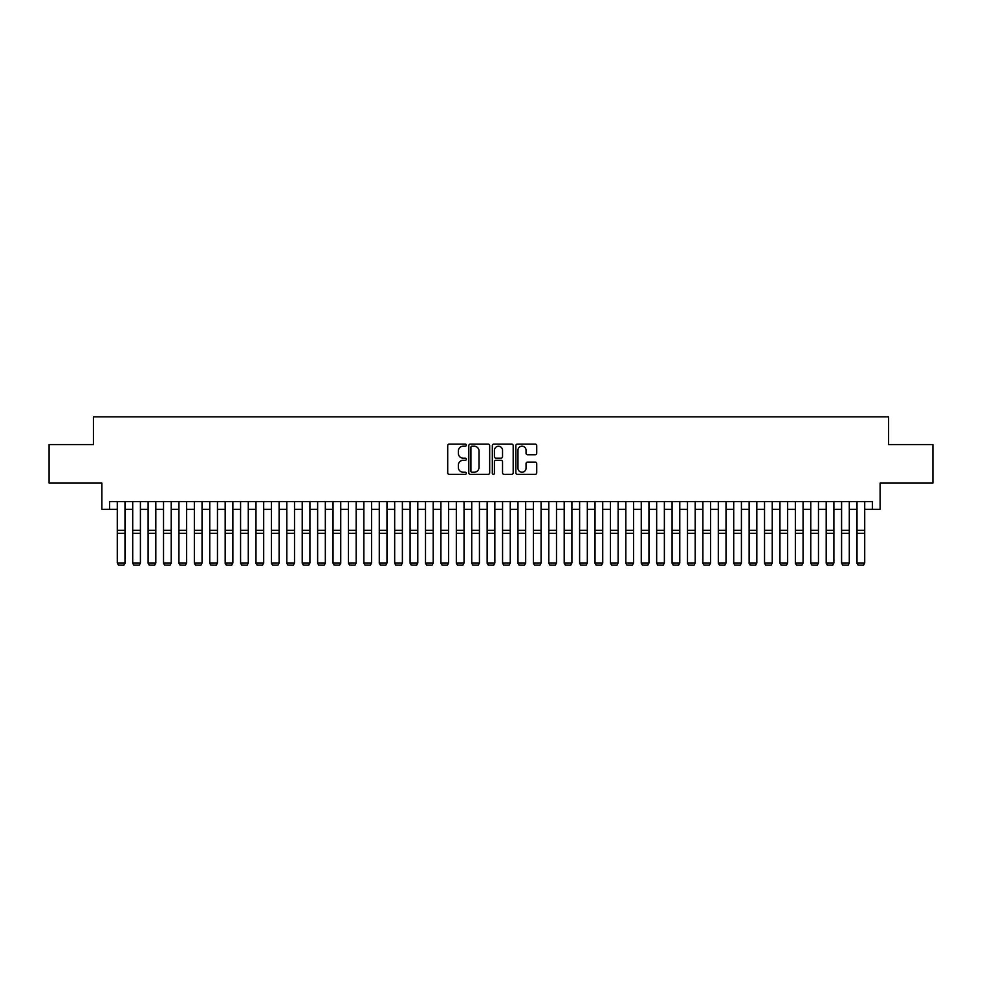 <?xml version="1.0" encoding="UTF-8"?>
<svg xmlns="http://www.w3.org/2000/svg" width="982" height="982" viewBox="0 0 982 982"><rect width="100%" height="100%" fill="white"/><g stroke="black" fill="none" stroke-linecap="round" stroke-linejoin="round"><path stroke-width="1.47" d="M466.34 445.153A1.056 1.056 0 0 0 465.284 444.097L449.216 444.097A1.51 1.51 0 0 0 447.706 445.607L447.706 472.833A1.51 1.51 0 0 0 449.216 474.343L465.284 474.343A1.056 1.056 0 0 0 466.34 473.287A1.056 1.056 0 0 0 465.284 472.232L463.209 472.232A4.836 4.836 0 0 1 458.361 467.383L458.361 465.112A4.836 4.836 0 0 1 463.209 460.276L465.284 460.276A1.056 1.056 0 0 0 466.34 459.22A1.056 1.056 0 0 0 465.284 458.164L463.209 458.164A4.836 4.836 0 0 1 458.361 453.316L458.361 451.045A4.836 4.836 0 0 1 463.209 446.209L465.284 446.209A1.056 1.056 0 0 0 466.34 445.153M535.202 454.752A1.51 1.51 0 0 0 536.724 453.242L536.724 445.607A1.51 1.51 0 0 0 535.202 444.097L517.354 444.097A1.51 1.51 0 0 0 515.845 445.607L515.845 472.833A1.51 1.51 0 0 0 517.354 474.343L535.202 474.343A1.51 1.51 0 0 0 536.724 472.833L536.724 463.602A1.51 1.51 0 0 0 535.202 462.092L527.567 462.092A1.51 1.51 0 0 0 526.057 463.602L526.057 468.181A4.051 4.051 0 0 1 522.007 472.232A4.051 4.051 0 0 1 517.968 468.181L517.968 450.259A4.051 4.051 0 0 1 522.007 446.209A4.051 4.051 0 0 1 526.057 450.259L526.057 453.242A1.51 1.51 0 0 0 527.567 454.752L535.202 454.752M109.591 509.302L109.591 501.593L872.409 501.593L872.409 509.302L880.118 509.302L880.118 483.107L932.9 483.107L932.9 444.576L888.6 444.576L888.6 416.834L93.4 416.834L93.4 444.576L49.1 444.576L49.1 483.107L101.883 483.107L101.883 509.302L117.288 509.302M489.674 445.607A1.51 1.51 0 0 0 488.164 444.097L470.317 444.097A1.51 1.51 0 0 0 468.807 445.607L468.807 472.833A1.51 1.51 0 0 0 470.317 474.343L488.164 474.343A1.51 1.51 0 0 0 489.674 472.833L489.674 445.607M493.836 444.097L511.683 444.097A1.51 1.51 0 0 1 513.193 445.607L513.193 472.833A1.51 1.51 0 0 1 511.683 474.343L504.048 474.343A1.51 1.51 0 0 1 502.538 472.833L502.538 461.786A1.51 1.51 0 0 0 501.016 460.276L495.959 460.276A1.51 1.51 0 0 0 494.437 461.786L494.437 473.287A1.056 1.056 0 0 1 493.381 474.343A1.056 1.056 0 0 1 492.326 473.287L492.326 445.607A1.51 1.51 0 0 1 493.836 444.097M124.996 509.302L132.705 509.302M140.414 509.302L148.11 509.302M155.819 509.302L163.528 509.302M171.224 509.302L178.933 509.302M186.641 509.302L194.35 509.302M202.047 509.302L209.755 509.302M217.464 509.302L225.173 509.302M232.869 509.302L240.578 509.302M248.286 509.302L255.983 509.302M263.692 509.302L271.4 509.302M279.109 509.302L286.805 509.302M294.514 509.302L302.223 509.302M309.919 509.302L317.628 509.302M325.337 509.302L333.045 509.302M340.742 509.302L348.45 509.302M356.159 509.302L363.868 509.302M371.564 509.302L379.273 509.302M386.982 509.302L394.678 509.302M402.387 509.302L410.095 509.302M417.804 509.302L425.501 509.302M433.209 509.302L440.918 509.302M448.627 509.302L456.323 509.302M464.032 509.302L471.741 509.302M479.437 509.302L487.146 509.302M494.854 509.302L502.563 509.302M510.259 509.302L517.968 509.302M525.677 509.302L533.373 509.302M541.082 509.302L548.791 509.302M556.499 509.302L564.196 509.302M571.905 509.302L579.613 509.302M587.322 509.302L595.018 509.302M602.727 509.302L610.436 509.302M618.132 509.302L625.841 509.302M633.55 509.302L641.258 509.302M648.955 509.302L656.663 509.302M664.372 509.302L672.081 509.302M679.777 509.302L687.486 509.302M695.195 509.302L702.891 509.302M710.6 509.302L718.308 509.302M726.017 509.302L733.714 509.302M741.422 509.302L749.131 509.302M756.827 509.302L764.536 509.302M772.245 509.302L779.953 509.302M787.65 509.302L795.359 509.302M803.067 509.302L810.776 509.302M818.472 509.302L826.181 509.302M833.89 509.302L841.586 509.302M849.295 509.302L857.004 509.302M864.712 509.302L872.409 509.302M471.974 446.209A1.056 1.056 0 0 0 470.918 447.264L470.918 471.164A1.056 1.056 0 0 0 471.974 472.232L474.171 472.232A4.836 4.836 0 0 0 479.007 467.383L479.007 451.045A4.836 4.836 0 0 0 474.171 446.209L471.974 446.209M502.538 450.333A4.051 4.051 0 0 0 498.488 446.282A4.051 4.051 0 0 0 494.437 450.333L494.437 456.642A1.51 1.51 0 0 0 495.959 458.164L501.016 458.164A1.51 1.51 0 0 0 502.538 456.642L502.538 450.333M124.996 501.593L124.996 563.251L123.842 565.166L118.454 565.055L123.842 565.166M118.454 565.166L117.288 562.968L124.996 562.968L123.842 565.055M117.288 501.593L117.288 562.968L118.454 565.055M132.705 563.251L133.859 565.166L132.705 562.968L140.414 562.968L139.248 565.166L133.859 565.055L139.248 565.166M148.11 563.251L149.264 565.166L148.11 562.968L155.819 562.968L154.665 565.166L149.264 565.055L154.665 565.166M163.528 563.251L164.681 565.166L163.528 562.968L171.224 562.968L170.07 565.166L164.681 565.055L170.07 565.166M178.933 563.251L180.087 565.166L178.933 562.968L186.641 562.968L185.488 565.166L180.087 565.055L185.488 565.166M140.414 501.593L140.414 562.968L139.248 565.055M132.705 501.593L132.705 562.968L133.859 565.055M155.819 501.593L155.819 562.968L154.665 565.055M148.11 501.593L148.11 562.968L149.264 565.055M171.224 501.593L171.224 562.968L170.07 565.055M163.528 501.593L163.528 562.968L164.681 565.055M186.641 501.593L186.641 562.968L185.488 565.055M178.933 501.593L178.933 562.968L180.087 565.055M194.35 563.251L195.504 565.166L194.35 562.968L202.047 562.968L200.893 565.166L195.504 565.055L200.893 565.166M202.047 501.593L202.047 562.968L200.893 565.055M194.35 501.593L194.35 562.968L195.504 565.055M209.755 563.251L210.909 565.166L209.755 562.968L217.464 562.968L216.31 565.166L210.909 565.055L216.31 565.166M217.464 501.593L217.464 562.968L216.31 565.055M209.755 501.593L209.755 562.968L210.909 565.055M225.173 563.251L226.326 565.166L225.173 562.968L232.869 562.968L231.715 565.166L226.326 565.055L231.715 565.166M232.869 501.593L232.869 562.968L231.715 565.055M225.173 501.593L225.173 562.968L226.326 565.055M240.578 563.251L241.732 565.166L240.578 562.968L248.286 562.968L247.133 565.166L241.732 565.055L247.133 565.166M248.286 501.593L248.286 562.968L247.133 565.055M240.578 501.593L240.578 562.968L241.732 565.055M255.983 563.251L257.149 565.166L255.983 562.968L263.692 562.968L262.538 565.166L257.149 565.055L262.538 565.166M263.692 501.593L263.692 562.968L262.538 565.055M255.983 501.593L255.983 562.968L257.149 565.055M271.4 563.251L272.554 565.166L271.4 562.968L279.109 562.968L277.943 565.166L272.554 565.055L277.943 565.166M279.109 501.593L279.109 562.968L277.943 565.055M271.4 501.593L271.4 562.968L272.554 565.055M286.805 563.251L287.959 565.166L286.805 562.968L294.514 562.968L293.36 565.166L287.959 565.055L293.36 565.166M294.514 501.593L294.514 562.968L293.36 565.055M286.805 501.593L286.805 562.968L287.959 565.055M302.223 563.251L303.377 565.166L302.223 562.968L309.919 562.968L308.765 565.166L303.377 565.055L308.765 565.166M309.919 501.593L309.919 562.968L308.765 565.055M302.223 501.593L302.223 562.968L303.377 565.055M325.337 501.593L325.337 563.251L324.183 565.166L318.782 565.055L324.183 565.166M317.628 563.251L318.782 565.166L317.628 562.968L325.337 562.968L324.183 565.055M317.628 501.593L317.628 562.968L318.782 565.055M340.742 501.593L340.742 563.251L339.588 565.166L334.199 565.055L339.588 565.166M333.045 563.251L334.199 565.166L333.045 562.968L340.742 562.968L339.588 565.055M333.045 501.593L333.045 562.968L334.199 565.055M348.45 563.251L349.604 565.166L348.45 562.968L356.159 562.968L355.005 565.166L349.604 565.055L355.005 565.166M356.159 501.593L356.159 562.968L355.005 565.055M348.45 501.593L348.45 562.968L349.604 565.055M363.868 563.251L365.022 565.166L363.868 562.968L371.564 562.968L370.41 565.166L365.022 565.055L370.41 565.166M371.564 501.593L371.564 562.968L370.41 565.055M363.868 501.593L363.868 562.968L365.022 565.055M379.273 563.251L380.427 565.166L379.273 562.968L386.982 562.968L385.828 565.166L380.427 565.055L385.828 565.166M386.982 501.593L386.982 562.968L385.828 565.055M379.273 501.593L379.273 562.968L380.427 565.055M394.678 563.251L395.844 565.166L394.678 562.968L402.387 562.968L401.233 565.166L395.844 565.055L401.233 565.166M402.387 501.593L402.387 562.968L401.233 565.055M394.678 501.593L394.678 562.968L395.844 565.055M410.095 563.251L411.249 565.166L410.095 562.968L417.804 562.968L416.638 565.166L411.249 565.055L416.638 565.166M417.804 501.593L417.804 562.968L416.638 565.055M410.095 501.593L410.095 562.968L411.249 565.055M425.501 563.251L426.667 565.166L425.501 562.968L433.209 562.968L432.055 565.166L426.667 565.055L432.055 565.166M433.209 501.593L433.209 562.968L432.055 565.055M425.501 501.593L425.501 562.968L426.667 565.055M440.918 563.251L442.072 565.166L440.918 562.968L448.627 562.968L447.461 565.166L442.072 565.055L447.461 565.166M448.627 501.593L448.627 562.968L447.461 565.055M440.918 501.593L440.918 562.968L442.072 565.055M456.323 563.251L457.477 565.166L456.323 562.968L464.032 562.968L462.878 565.166L457.477 565.055L462.878 565.166M464.032 501.593L464.032 562.968L462.878 565.055M456.323 501.593L456.323 562.968L457.477 565.055M471.741 563.251L472.894 565.166L471.741 562.968L479.437 562.968L478.283 565.166L472.894 565.055L478.283 565.166M487.146 563.251L488.3 565.166L487.146 562.968L494.854 562.968L493.7 565.166L488.3 565.055L493.7 565.166M502.563 563.251L503.717 565.166L502.563 562.968L510.259 562.968L509.106 565.166L503.717 565.055L509.106 565.166M479.437 501.593L479.437 562.968L478.283 565.055M471.741 501.593L471.741 562.968L472.894 565.055M494.854 501.593L494.854 562.968L493.7 565.055M487.146 501.593L487.146 562.968L488.3 565.055M510.259 501.593L510.259 562.968L509.106 565.055M502.563 501.593L502.563 562.968L503.717 565.055M517.968 563.251L519.122 565.166L517.968 562.968L525.677 562.968L524.523 565.166L519.122 565.055L524.523 565.166M525.677 501.593L525.677 562.968L524.523 565.055M517.968 501.593L517.968 562.968L519.122 565.055M533.373 563.251L534.539 565.166L533.373 562.968L541.082 562.968L539.928 565.166L534.539 565.055L539.928 565.166M541.082 501.593L541.082 562.968L539.928 565.055M533.373 501.593L533.373 562.968L534.539 565.055M548.791 563.251L549.945 565.166L548.791 562.968L556.499 562.968L555.333 565.166L549.945 565.055L555.333 565.166M556.499 501.593L556.499 562.968L555.333 565.055M548.791 501.593L548.791 562.968L549.945 565.055M564.196 563.251L565.362 565.166L564.196 562.968L571.905 562.968L570.751 565.166L565.362 565.055L570.751 565.166M571.905 501.593L571.905 562.968L570.751 565.055M564.196 501.593L564.196 562.968L565.362 565.055M579.613 563.251L580.767 565.166L579.613 562.968L587.322 562.968L586.156 565.166L580.767 565.055L586.156 565.166M595.018 563.251L596.172 565.166L595.018 562.968L602.727 562.968L601.573 565.166L596.172 565.055L601.573 565.166M610.436 563.251L611.59 565.166L610.436 562.968L618.132 562.968L616.978 565.166L611.59 565.055L616.978 565.166M587.322 501.593L587.322 562.968L586.156 565.055M579.613 501.593L579.613 562.968L580.767 565.055M602.727 501.593L602.727 562.968L601.573 565.055M595.018 501.593L595.018 562.968L596.172 565.055M618.132 501.593L618.132 562.968L616.978 565.055M610.436 501.593L610.436 562.968L611.59 565.055M625.841 563.251L626.995 565.166L625.841 562.968L633.55 562.968L632.396 565.166L626.995 565.055L632.396 565.166M633.55 501.593L633.55 562.968L632.396 565.055M625.841 501.593L625.841 562.968L626.995 565.055M641.258 563.251L642.412 565.166L641.258 562.968L648.955 562.968L647.801 565.166L642.412 565.055L647.801 565.166M648.955 501.593L648.955 562.968L647.801 565.055M641.258 501.593L641.258 562.968L642.412 565.055M656.663 563.251L657.817 565.166L656.663 562.968L664.372 562.968L663.218 565.166L657.817 565.055L663.218 565.166M664.372 501.593L664.372 562.968L663.218 565.055M656.663 501.593L656.663 562.968L657.817 565.055M672.081 563.251L673.235 565.166L672.081 562.968L679.777 562.968L678.623 565.166L673.235 565.055L678.623 565.166M679.777 501.593L679.777 562.968L678.623 565.055M672.081 501.593L672.081 562.968L673.235 565.055M687.486 563.251L688.64 565.166L687.486 562.968L695.195 562.968L694.041 565.166L688.64 565.055L694.041 565.166M695.195 501.593L695.195 562.968L694.041 565.055M687.486 501.593L687.486 562.968L688.64 565.055M702.891 563.251L704.057 565.166L702.891 562.968L710.6 562.968L709.446 565.166L704.057 565.055L709.446 565.166M710.6 501.593L710.6 562.968L709.446 565.055M702.891 501.593L702.891 562.968L704.057 565.055M718.308 563.251L719.462 565.166L718.308 562.968L726.017 562.968L724.851 565.166L719.462 565.055L724.851 565.166M726.017 501.593L726.017 562.968L724.851 565.055M718.308 501.593L718.308 562.968L719.462 565.055M733.714 563.251L734.867 565.166L733.714 562.968L741.422 562.968L740.268 565.166L734.867 565.055L740.268 565.166M741.422 501.593L741.422 562.968L740.268 565.055M733.714 501.593L733.714 562.968L734.867 565.055M749.131 563.251L750.285 565.166L749.131 562.968L756.827 562.968L755.674 565.166L750.285 565.055L755.674 565.166M756.827 501.593L756.827 562.968L755.674 565.055M749.131 501.593L749.131 562.968L750.285 565.055M764.536 563.251L765.69 565.166L764.536 562.968L772.245 562.968L771.091 565.166L765.69 565.055L771.091 565.166M772.245 501.593L772.245 562.968L771.091 565.055M764.536 501.593L764.536 562.968L765.69 565.055M779.953 563.251L781.107 565.166L779.953 562.968L787.65 562.968L786.496 565.166L781.107 565.055L786.496 565.166M787.65 501.593L787.65 562.968L786.496 565.055M779.953 501.593L779.953 562.968L781.107 565.055M795.359 563.251L796.512 565.166L795.359 562.968L803.067 562.968L801.913 565.166L796.512 565.055L801.913 565.166M803.067 501.593L803.067 562.968L801.913 565.055M795.359 501.593L795.359 562.968L796.512 565.055M810.776 563.251L811.93 565.166L810.776 562.968L818.472 562.968L817.319 565.166L811.93 565.055L817.319 565.166M818.472 501.593L818.472 562.968L817.319 565.055M810.776 501.593L810.776 562.968L811.93 565.055M826.181 563.251L827.335 565.166L826.181 562.968L833.89 562.968L832.736 565.166L827.335 565.055L832.736 565.166M833.89 501.593L833.89 562.968L832.736 565.055M826.181 501.593L826.181 562.968L827.335 565.055M841.586 563.251L842.752 565.166L841.586 562.968L849.295 562.968L848.141 565.166L842.752 565.055L848.141 565.166M849.295 501.593L849.295 562.968L848.141 565.055M841.586 501.593L841.586 562.968L842.752 565.055M857.004 563.251L858.158 565.166L857.004 562.968L864.712 562.968L863.546 565.166L858.158 565.055L863.546 565.166M864.712 501.593L864.712 562.968L863.546 565.055M857.004 501.593L857.004 562.968L858.158 565.055M124.996 530.366L117.288 530.366M124.996 533.287L117.288 533.287M140.414 530.366L132.705 530.366M140.414 533.287L132.705 533.287M155.819 530.366L148.11 530.366M155.819 533.287L148.11 533.287M171.224 530.366L163.528 530.366M171.224 533.287L163.528 533.287M186.641 530.366L178.933 530.366M186.641 533.287L178.933 533.287M202.047 530.366L194.35 530.366M202.047 533.287L194.35 533.287M217.464 530.366L209.755 530.366M217.464 533.287L209.755 533.287M232.869 530.366L225.173 530.366M232.869 533.287L225.173 533.287M248.286 530.366L240.578 530.366M248.286 533.287L240.578 533.287M263.692 530.366L255.983 530.366M263.692 533.287L255.983 533.287M279.109 530.366L271.4 530.366M279.109 533.287L271.4 533.287M294.514 530.366L286.805 530.366M294.514 533.287L286.805 533.287M309.919 530.366L302.223 530.366M309.919 533.287L302.223 533.287M325.337 530.366L317.628 530.366M325.337 533.287L317.628 533.287M340.742 530.366L333.045 530.366M340.742 533.287L333.045 533.287M356.159 530.366L348.45 530.366M356.159 533.287L348.45 533.287M371.564 530.366L363.868 530.366M371.564 533.287L363.868 533.287M386.982 530.366L379.273 530.366M386.982 533.287L379.273 533.287M402.387 530.366L394.678 530.366M402.387 533.287L394.678 533.287M417.804 530.366L410.095 530.366M417.804 533.287L410.095 533.287M433.209 530.366L425.501 530.366M433.209 533.287L425.501 533.287M448.627 530.366L440.918 530.366M448.627 533.287L440.918 533.287M464.032 530.366L456.323 530.366M464.032 533.287L456.323 533.287M479.437 530.366L471.741 530.366M479.437 533.287L471.741 533.287M494.854 530.366L487.146 530.366M494.854 533.287L487.146 533.287M510.259 530.366L502.563 530.366M510.259 533.287L502.563 533.287M525.677 530.366L517.968 530.366M525.677 533.287L517.968 533.287M541.082 530.366L533.373 530.366M541.082 533.287L533.373 533.287M556.499 530.366L548.791 530.366M556.499 533.287L548.791 533.287M571.905 530.366L564.196 530.366M571.905 533.287L564.196 533.287M587.322 530.366L579.613 530.366M587.322 533.287L579.613 533.287M602.727 530.366L595.018 530.366M602.727 533.287L595.018 533.287M618.132 530.366L610.436 530.366M618.132 533.287L610.436 533.287M633.55 530.366L625.841 530.366M633.55 533.287L625.841 533.287M648.955 530.366L641.258 530.366M648.955 533.287L641.258 533.287M664.372 530.366L656.663 530.366M664.372 533.287L656.663 533.287M679.777 530.366L672.081 530.366M679.777 533.287L672.081 533.287M695.195 530.366L687.486 530.366M695.195 533.287L687.486 533.287M710.6 530.366L702.891 530.366M710.6 533.287L702.891 533.287M726.017 530.366L718.308 530.366M726.017 533.287L718.308 533.287M741.422 530.366L733.714 530.366M741.422 533.287L733.714 533.287M756.827 530.366L749.131 530.366M756.827 533.287L749.131 533.287M772.245 530.366L764.536 530.366M772.245 533.287L764.536 533.287M787.65 530.366L779.953 530.366M787.65 533.287L779.953 533.287M803.067 530.366L795.359 530.366M803.067 533.287L795.359 533.287M818.472 530.366L810.776 530.366M818.472 533.287L810.776 533.287M833.89 530.366L826.181 530.366M833.89 533.287L826.181 533.287M849.295 530.366L841.586 530.366M849.295 533.287L841.586 533.287M864.712 530.366L857.004 530.366M864.712 533.287L857.004 533.287"/></g></svg>
